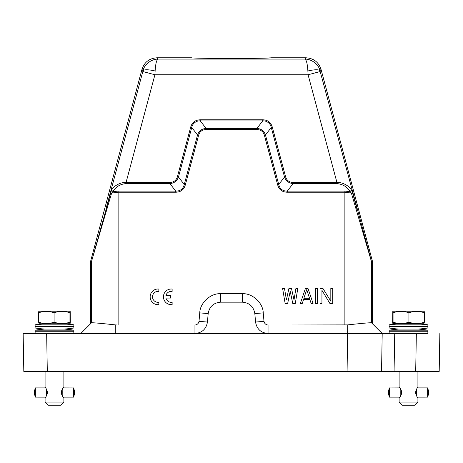 <?xml version="1.0" encoding="UTF-8"?>
<svg xmlns="http://www.w3.org/2000/svg" width="463" height="463" viewBox="0 0 463 463"><rect width="100%" height="100%" fill="white"/><g stroke="black" fill="none" stroke-linecap="round" stroke-linejoin="round"><path stroke-width="0.69" d="M399.193 398.099L399.123 398.163C399.853 397.937 400.698 396.056 401.652 392.52C400.686 388.961 399.841 387.08 399.123 386.883L399.21 386.964M417.921 402.081L414.784 405.212L402.254 405.212L399.118 402.081L417.921 402.081L417.921 398.157C417.348 397.931 416.596 396.056 415.664 392.52C416.596 388.989 417.348 387.109 417.915 386.883L417.921 371.413M399.118 402.081L399.118 398.157L399.76 397.144M399.76 387.901L399.118 386.889L399.118 371.413M400.79 392.051L400.79 392.994L401.635 392.994L400.796 392.994L400.796 392.051L401.635 392.051M389.395 387.953L399.916 387.901M388.469 391.038L388.474 394.013L388.469 391.038L389.412 387.901L389.412 397.144L399.916 397.144M400.79 395.697L400.779 394.846L401.178 394.846M401.323 394.441L400.784 394.441L400.79 393.498L401.566 393.498M401.571 391.548L400.79 391.548L400.784 390.604L401.328 390.604M401.184 390.199L400.779 390.199L400.796 389.348M400.79 393.498L401.56 393.544M400.784 394.441L400.79 393.544M400.779 394.846L401.137 394.939M400.767 395.697L400.779 394.939M401.143 390.106L400.779 390.106L400.767 389.348M401.56 391.501L400.79 391.501L400.784 390.604M417.279 387.901L427.627 387.901L427.633 397.132L417.279 397.144M416.15 390.106L416.44 390.199L416.115 390.199M415.757 391.501L416.451 391.548L415.745 391.548M416.451 392.994L415.681 392.994L416.457 392.994L416.457 392.051L415.681 392.051M415.745 393.498L416.451 393.498L416.445 394.441L415.971 394.441M416.11 394.846L416.44 394.846L416.428 395.605M416.144 394.939L416.44 394.939M415.751 393.544L416.451 393.544M416.451 391.501L416.445 390.604L415.977 390.604M416.44 390.106L416.428 389.447M427.633 397.132L428.57 394.007L428.57 391.038L427.633 387.913M427.939 333.308L427.945 333.308A128.569 128.569 0 0 1 426.643 333.499L361.985 333.499M389.094 333.308L389.215 331.74L427.824 331.74L427.945 333.308L389.099 333.308A128.569 128.569 0 0 0 390.396 333.499M398.649 329.077A128.569 128.569 0 0 0 389.094 330.177L427.945 330.177A128.569 128.569 0 0 0 418.39 329.077A128.569 128.569 0 0 0 427.945 327.983L389.099 327.983A128.569 128.569 0 0 0 398.649 329.077L418.39 329.077M392.913 316.547L392.803 311.512L393.319 311.217L392.913 311.512L392.803 316.547M424.38 312.797L424.38 322.173C419.235 323.95 414.084 323.95 408.922 322.173L408.922 312.797C414.003 310.945 419.154 310.945 424.38 312.797L424.235 311.512L423.714 311.217L393.434 311.217M408.922 312.797C403.557 310.945 398.273 310.945 393.058 312.797L392.913 311.512M408.922 322.173C403.643 323.95 398.354 323.95 393.058 322.173L393.058 312.797M393.058 322.173L392.855 323.568L392.659 322.173L392.803 311.512M392.85 323.568L423.871 323.753L424.38 322.173M418.859 323.753L398.383 323.77A0.938 0.938 90 0 0 398.18 323.753L398.377 323.77A128.569 128.569 0 0 0 389.094 324.847L427.945 324.847A128.569 128.569 0 0 0 418.662 323.77A0.938 0.938 -90 0 1 418.853 323.753M427.945 324.847L427.824 326.415L389.215 326.415L389.094 327.983M427.939 327.983L427.824 326.415M389.099 324.847L389.215 326.415M45.079 371.413L45.079 386.883C45.646 387.08 46.398 388.961 47.348 392.52C46.41 396.056 45.658 397.937 45.085 398.163L45.079 402.081L63.882 402.081L60.746 405.212L48.216 405.212L45.079 402.081M63.813 386.941L63.877 386.883C63.153 387.109 62.308 388.989 61.353 392.52C62.308 396.056 63.153 397.931 63.877 398.163L63.796 398.087M63.882 371.413L63.882 386.883L63.234 387.901M63.234 397.144L63.882 398.157L63.882 402.081M46.555 392.994L47.324 392.994L46.549 392.994L46.549 392.051L47.33 392.051M35.367 387.913L35.367 397.132L34.43 394.007L34.43 391.038L35.367 387.913L45.727 387.901M35.367 397.132L45.727 397.144M46.572 395.605L46.566 394.846L46.896 394.846M47.035 394.441L46.56 394.441L46.555 393.498L47.261 393.498M47.267 391.548L46.555 391.548L46.56 390.604L47.035 390.604M46.896 390.199L46.566 390.199L46.572 389.429M46.555 393.544L47.255 393.544M46.566 394.939L46.861 394.939M46.861 390.106L46.566 390.106M47.255 391.501L46.555 391.501M63.09 387.901L73.6 387.948M62.227 390.199L62.239 389.348L62.227 390.199L61.834 390.199M62.216 391.548L62.221 390.604L62.216 391.548L61.44 391.548M62.216 392.051L62.216 392.994L61.376 392.994L62.216 392.994L62.216 392.051L61.376 392.051M61.44 393.498L62.216 393.498L62.221 394.441L61.677 394.441M61.828 394.846L62.227 394.846L62.216 395.697M63.084 397.144L73.588 397.144L73.588 387.901L74.531 391.038L74.526 394.013L74.531 391.038M62.239 395.697L62.227 394.846M61.863 394.939L62.227 394.939M62.221 394.441L62.216 393.498M61.446 393.544L62.216 393.544M62.216 391.501L61.452 391.501M61.683 390.604L62.221 390.604M62.227 390.106L61.868 390.106M90.511 323.787L80.799 333.499L23.15 333.499L115.264 333.499L115.264 324.887C100.749 323.307 92.826 322.613 91.495 322.804L91.495 261.774L90.511 261.647L90.511 323.787L80.799 333.499L90.314 333.499M72.604 333.499A128.569 128.569 0 0 0 73.906 333.308L35.055 333.308A128.569 128.569 0 0 0 36.357 333.499M35.061 330.177L35.176 331.74L73.785 331.74L73.906 333.308M44.61 329.077A128.569 128.569 0 0 0 35.055 330.177L73.901 330.177A128.569 128.569 0 0 0 64.351 329.077A128.569 128.569 0 0 0 73.906 327.983L35.055 327.983A128.569 128.569 0 0 0 44.61 329.077L64.351 329.077M69.572 311.217L70.197 311.512L70.197 316.547L70.092 311.512L69.572 311.217L39.286 311.217L38.765 311.512L38.632 312.797C43.713 310.945 48.875 310.945 54.102 312.797C59.31 310.945 64.594 310.945 69.954 312.797L69.954 322.173C64.681 323.95 59.397 323.95 54.102 322.173L54.102 312.797M70.092 311.512L69.954 312.797M54.102 322.173C48.956 323.95 43.8 323.95 38.632 322.173L39.129 323.753L69.832 323.753L70.33 322.173L70.197 311.512M38.632 322.173L38.632 312.797M70.144 323.568L69.954 322.173M44.344 323.77A0.938 0.938 -90 0 0 44.141 323.753L44.344 323.77A128.569 128.569 0 0 0 35.055 324.847L73.901 324.847A128.569 128.569 0 0 0 64.623 323.77L64.617 323.77A0.938 0.938 90 0 1 64.82 323.753L44.338 323.77M73.906 327.983L73.785 326.415L35.176 326.415L35.061 324.847M207.071 58.338L231.5 58.488C252.862 58.494 272.03 58.159 271.445 57.788L305.904 57.788C313.573 58.234 318.619 62.1 321.033 69.398L372.437 261.242L372.489 323.787L382.201 333.499L80.799 333.499L91.495 322.804M109.366 371.413L91.552 371.413M82.188 371.413L81.459 371.413M439.85 333.499L439.19 371.413L23.81 371.413L23.15 333.499L23.81 371.413M347.424 371.413L375.701 371.413L347.424 371.413M386.588 371.413L394.071 371.413L394.731 333.499M416.353 333.499L415.693 371.413L430.451 371.413M32.549 371.413L47.307 371.413L46.647 333.499M90.511 261.647L141.967 69.398C144.381 62.1 149.427 58.234 157.096 57.788L191.555 57.788C191.022 58.159 210.127 58.494 231.5 58.488L259.685 58.28M372.489 323.787L382.201 333.499L381.541 371.413L382.201 333.499L371.505 322.804C370.203 322.601 362.28 323.296 347.742 324.887L268.048 325.043L268.048 333.499C260.947 332.897 256.786 329.083 255.564 322.057L263.991 321.322C264.442 323.539 265.797 324.777 268.048 325.043M90.563 261.242L91.547 261.369L111.525 190.085C113.36 186.23 120.461 182.017 126.063 182.463L154.92 74.769L155.122 70.978C155.58 63.749 156.575 59.791 158.114 59.108L157.096 57.788M115.264 324.887L118.123 325.043L118.123 192.22L111.635 193.071L91.547 261.369M372.489 261.647L371.505 261.774L351.365 193.071L344.877 192.22L344.877 325.043M194.952 325.043C197.197 324.783 198.552 323.544 199.009 321.322L207.436 322.057C206.214 329.083 202.053 332.897 194.952 333.499L194.952 325.043L118.123 325.043M207.436 322.057L208.176 313.607C209.398 306.587 213.559 302.773 220.66 302.171L242.34 302.171C249.441 302.773 253.602 306.587 254.824 313.607L255.564 322.057M259.899 58.28L271.376 57.829M155.122 70.978C148.247 69.433 144.213 69.363 143.021 70.77C144.271 64.235 151.656 58.951 158.114 59.108L304.885 59.108C311.321 58.934 318.747 64.235 319.979 70.77C318.787 69.363 314.753 69.433 307.878 70.978L308.08 74.769L336.937 182.463C342.527 182.057 349.571 186.149 351.475 190.085L352.476 192.672L351.365 193.071L350.016 191.584L344.877 191.115L344.877 192.22L287.291 192.22C282.256 192.133 279.044 189.674 277.661 184.83L264.39 135.306C263.308 131.544 260.814 129.628 256.901 129.559L206.099 129.559C202.186 129.628 199.692 131.544 198.61 135.306L185.339 184.83C183.956 189.674 180.744 192.133 175.709 192.22L118.123 192.22L118.123 191.115L175.709 191.115L175.709 192.22M106.941 209.016L106.085 208.61L143.021 70.77L141.967 69.398M111.525 190.085L112.984 191.584L111.635 193.071L110.524 192.672M169.921 183.562C174.146 183.221 176.993 181.033 178.475 176.999L177.416 176.716C176.293 180.402 173.793 182.318 169.921 182.463L126.063 182.463L126.063 183.574C120.102 184.158 115.744 186.832 112.984 191.584L118.123 191.115M199.009 321.322L199.75 312.872C199.952 302.895 210.7 293.038 220.66 293.71L242.34 293.71C252.3 293.038 263.053 302.889 263.25 312.872L263.991 321.322M356.059 209.016L356.915 208.61L352.476 192.672M142.818 71.528L154.92 74.769L308.08 74.769L320.182 71.528L371.453 261.369L371.505 322.804M191.763 127.481C192.238 123.662 196.491 120.386 200.311 120.918L200.311 119.801C195.264 119.929 192.058 122.388 190.681 127.192L177.416 176.716M262.689 120.918C266.497 120.386 270.762 123.65 271.237 127.481L272.319 127.192C270.89 122.348 267.678 119.882 262.689 119.801L200.311 119.801M126.063 183.574L169.921 183.574L175.709 191.115C180.281 191.161 183.134 188.973 184.268 184.546L197.539 135.017C198.922 130.913 201.775 128.726 206.099 128.454L256.901 128.454C261.225 128.72 264.078 130.913 265.461 135.017L271.249 127.475L284.519 177.005C285.96 181.004 288.814 183.192 293.079 183.562L293.079 182.463C289.19 182.318 286.695 180.402 285.584 176.716L272.319 127.192M321.935 290.301L321.935 303.421L320.037 303.421L320.037 288.385L322.89 288.385L330.819 301.181L330.819 288.385L332.723 288.385L332.723 303.421L329.87 303.421L321.935 290.301M317.496 288.385L317.496 303.421L315.592 303.421L315.592 288.385L317.496 288.385M307.976 288.385L305.441 288.385L300.365 303.421L302.27 303.421L303.537 299.584L309.88 299.584L311.153 303.421L313.052 303.421L307.976 288.385M290.208 291.262L287.673 303.421L285.133 303.421L282.598 288.385L284.502 288.385L286.406 299.902L288.941 288.385L291.482 288.385L294.017 299.902L295.921 288.385L297.825 288.385L295.29 303.421L292.749 303.421L290.208 291.262M197.539 135.017L191.751 127.475L178.481 177.005L184.268 184.546L185.339 184.83M197.545 135.022L198.61 135.306M256.901 129.559L256.901 128.459L262.689 120.907L200.311 120.907L206.099 128.454L206.099 129.559M277.661 184.83L278.738 184.54L265.461 135.017L264.39 135.306M285.584 176.716L284.519 177.005L278.732 184.546C279.866 188.968 282.719 191.161 287.291 191.115L287.291 192.22M351.475 190.085L350.016 191.584C347.314 186.902 342.95 184.228 336.937 183.574L336.937 182.463L293.079 182.463M305.904 57.788L304.885 59.108C306.419 59.796 307.415 63.749 307.878 70.978M169.921 183.574L169.921 182.463M191.751 127.475L190.681 127.192M262.689 120.907L262.689 119.801M303.855 298.305L306.709 289.664L309.562 298.305L303.855 298.305M73.6 397.098L74.531 394.007M388.469 394.007L389.395 397.092M158.85 304.631L158.85 302.258A5.481 5.481 0 0 1 152.512 296.841A5.481 5.481 0 0 1 158.85 291.43L158.85 289.057A7.83 7.83 0 0 0 150.162 296.841A7.83 7.83 0 0 0 158.85 304.631M165.933 298.062L170.506 298.062L170.506 295.625L165.933 295.625A5.481 5.481 0 0 1 172.132 291.43L172.132 289.057A7.83 7.83 0 0 0 163.445 296.841A7.83 7.83 0 0 0 172.132 304.631L172.132 302.258A5.481 5.481 0 0 1 165.933 298.062M347.082 371.413L347.742 324.887M372.437 261.242L371.453 261.369M321.033 69.398L319.979 70.77L320.182 71.528M263.25 312.872L254.824 313.607M242.34 293.71L242.34 302.171M220.66 293.71L220.66 302.171M199.75 312.872L208.176 313.607M336.937 183.574L293.079 183.574L287.291 191.115L344.877 191.115M427.824 331.74L427.945 330.177M35.176 331.74L35.055 333.308M35.176 326.415L35.055 327.983M73.785 326.415L73.906 324.847M73.785 331.74L73.906 330.177M389.215 331.74L389.094 330.177"/></g></svg>
